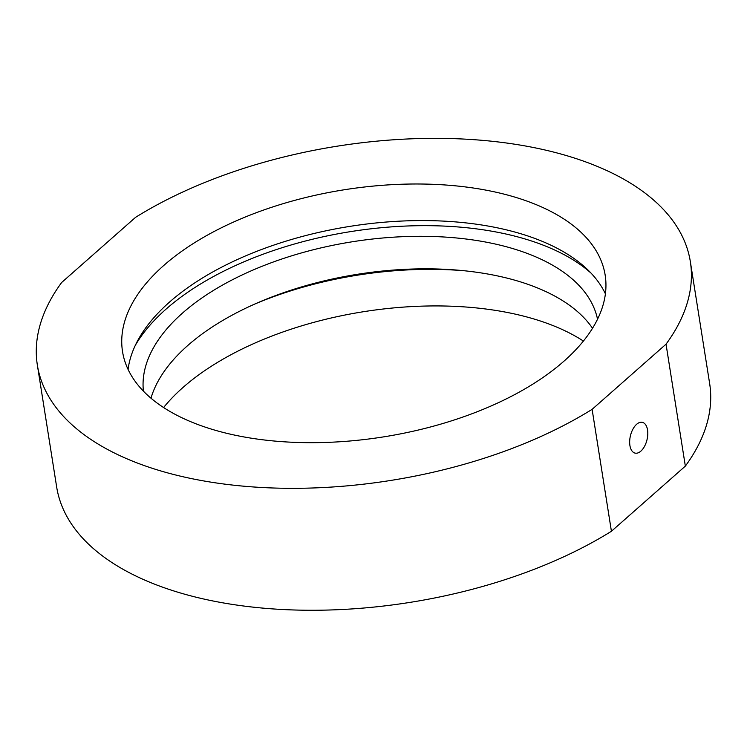 <?xml version="1.0" encoding="UTF-8"?>
<svg xmlns="http://www.w3.org/2000/svg" width="747" height="747" viewBox="0 0 747 747"><rect width="100%" height="100%" fill="white"/><g stroke="black" fill="none" stroke-linecap="round" stroke-linejoin="round"><path stroke-width="1.12" d="M640.851 451.141A15.808 8.525 103.4 0 0 647.761 434.67A15.808 8.525 103.4 0 0 642.401 422.354A15.808 8.525 103.4 0 0 636.603 424.315A15.808 8.525 103.4 0 0 629.693 440.786A15.808 8.525 103.4 0 0 635.053 453.102A15.808 8.525 103.4 0 0 640.851 451.141M163.593 407.545A244.325 125.104 171 0 1 519.464 315.103A244.325 125.104 171 0 1 583.407 341.052M254.932 303.982A244.325 125.104 171 0 1 464.541 270.787M135.58 217.33A330.566 169.261 171 0 1 548.261 150.754A330.566 169.261 171 0 1 690.34 261.627A330.566 169.261 171 0 1 666.035 344.18L592.11 409.347A330.566 169.261 171 0 1 248.62 486.605A330.566 169.261 171 0 1 37.35 365.05A330.566 169.261 171 0 1 61.656 282.497L135.58 217.33M128.073 369.429A244.325 125.104 171 0 1 263.766 248.667A244.325 125.104 171 0 1 505.943 229.749A244.325 125.104 171 0 1 605.406 293.823M227.536 433.503A244.325 125.104 171 0 1 122.527 351.557A244.325 125.104 171 0 1 242.103 218.339A244.325 125.104 171 0 1 500.154 193.165A244.325 125.104 171 0 1 605.163 275.111A244.325 125.104 171 0 1 485.587 408.338A244.325 125.104 171 0 1 227.536 433.503M135.31 345.357A250.077 128.054 171 0 1 510.444 235.053A250.077 128.054 171 0 1 591.092 273.169M150.978 398.198A229.955 117.746 171 0 1 504.365 277.464A229.955 117.746 171 0 1 592.52 328.269M143.415 391.148A229.955 117.746 171 0 1 258.77 267.622A229.955 117.746 171 0 1 499.22 244.941A229.955 117.746 171 0 1 597.535 319.221M666.035 344.18L685.344 466.109L611.419 531.276L592.11 409.347M611.419 531.276A330.566 169.261 171 0 1 267.94 608.544A330.566 169.261 171 0 1 56.66 486.979L37.35 365.05M690.34 261.627L709.65 383.556A330.566 169.261 171 0 1 685.344 466.109"/></g></svg>
